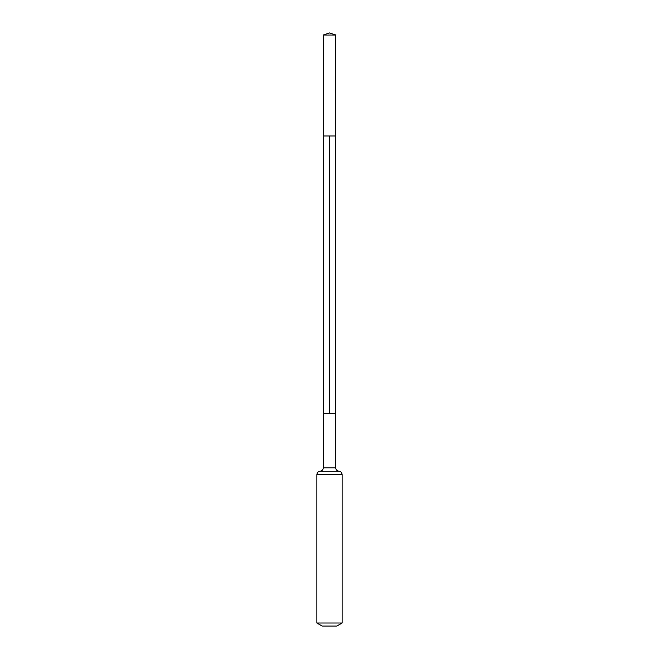 <?xml version="1.0" encoding="UTF-8"?>
<svg xmlns="http://www.w3.org/2000/svg" width="659" height="659" viewBox="0 0 659 659"><rect width="100%" height="100%" fill="white"/><g stroke="black" fill="none" stroke-linecap="round" stroke-linejoin="round"><path stroke-width="0.99" d="M323.19 35.018L335.81 35.018L329.5 32.95L323.19 35.018L323.256 467.898L335.744 467.898C335.925 469.859 336.98 470.979 338.932 471.259C340.884 471.539 341.947 472.66 342.12 474.62L342.12 623.01L336.864 626.05L322.136 626.05L316.88 623.01L342.12 623.01M329.5 135.968L329.5 413.588L335.744 413.588L335.744 135.968L335.744 413.588L323.256 413.588L335.744 413.588L335.744 467.898M316.88 623.01L316.88 474.62L342.12 474.62M316.88 474.62C317.053 472.66 318.116 471.539 320.068 471.259L338.932 471.259M323.256 135.968L335.744 135.968L335.81 35.018M320.068 471.259C322.02 470.979 323.075 469.859 323.256 467.898"/></g></svg>
